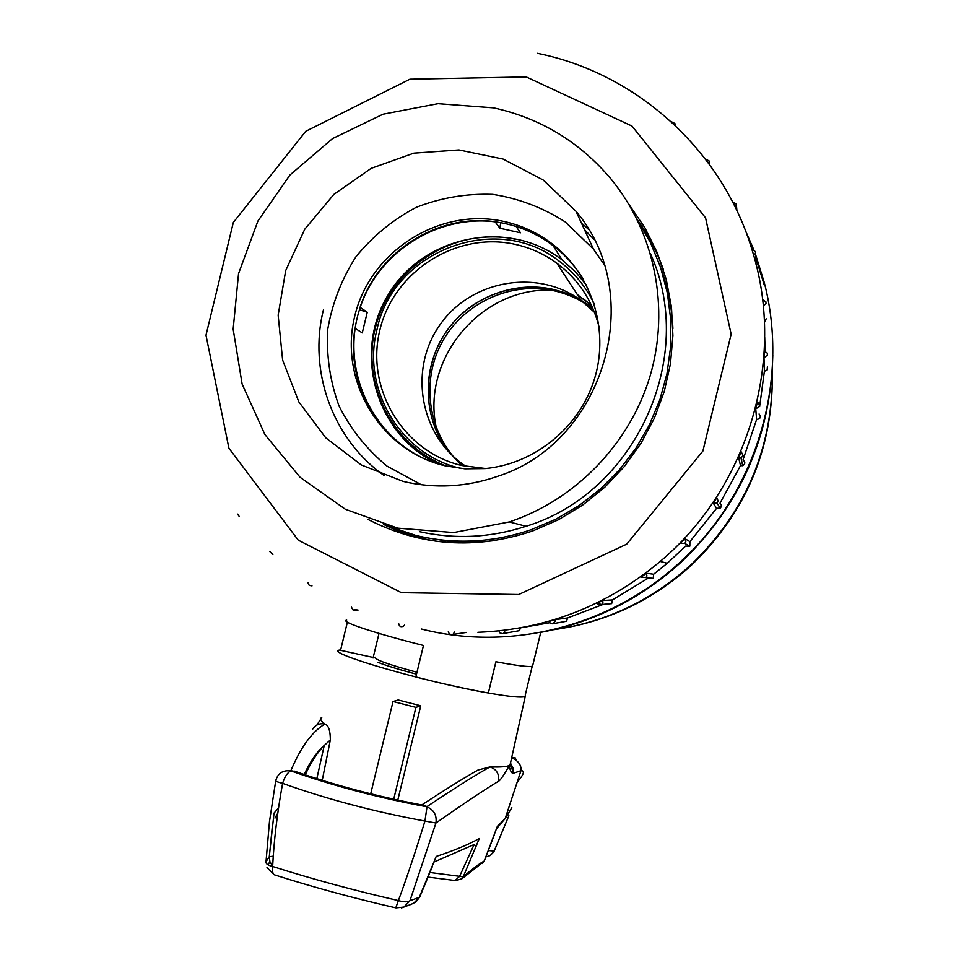 <?xml version="1.0" encoding="UTF-8"?>
<svg xmlns="http://www.w3.org/2000/svg" width="956" height="956" viewBox="0 0 956 956"><rect width="100%" height="100%" fill="white"/><g stroke="black" fill="none" stroke-linecap="round" stroke-linejoin="round"><path stroke-width="1.43" d="M421.273 628.976C510.683 652.004 612.33 626.12 681.676 560.694C756.817 491.587 789.847 380.261 764.202 282.331L755.61 254.631M753.71 249.588L745.214 230.061M766.186 318.766L764.442 322.483M765.087 351.318L764.704 337.086M767.369 366.937L767.142 369.972L764.37 371.322L763.999 357.687L764.394 351.21L767.166 353.015L767.405 355.166L763.999 357.687M759.793 405.356L764.37 371.322M759.088 413.972C761.263 417.115 760.426 418.943 756.602 419.481L755.742 408.833L757.272 402.512L758.371 402.99L759.709 406.408L755.742 408.833M742.716 465.715L740.506 465.62L738.641 457.852L741.247 451.889L743.147 455.618L740.984 457.96L742.716 465.715C745.393 463.911 745.477 462.011 742.967 460.003L756.602 419.481M720.143 508.174L716.594 508.269L713.236 503.167L716.845 497.753L718.243 501.219L717.012 503.071L720.143 508.174L720.752 507.588L721.35 505.21L719.999 503.167L740.506 465.62M684.878 538.634L685.822 541.753L684.807 543.438L680.397 543.331L684.878 538.634L689.897 541.646L716.594 508.269M689.897 541.646L689.826 546.163L685.667 546.079L667.3 563.275L660.214 561.435C606.761 606.008 545.972 629.634 477.857 632.298M646.399 573.253L646.949 575.954L645.945 577.627L641.177 577.089L646.399 573.253L653.653 574.233L667.3 563.275M653.653 574.233L653.223 578.344L648.789 577.902M602.662 600.535L602.913 602.746L601.826 604.479L599.926 605.208L596.891 603.391L602.662 600.535L612.449 599.926L648.67 577.89M612.449 599.926L611.661 603.642L608.255 603.929M555.101 619.667L555.137 621.364L553.154 623.611L550.584 623.467L548.935 621.472L555.101 619.667L567.625 617.946L603.308 604.359M567.625 617.946L566.526 621.269L563.765 621.687M521.068 627.757L549.64 622.75M520.614 627.817L519.263 630.697L516.885 631.08M628.881 204.297L644.906 227.779L657.346 252.886L666.272 279.546L671.482 307.27L672.893 335.532L670.467 363.818L664.241 391.578L654.334 418.286L640.926 443.441L624.292 466.576L604.73 487.249L582.646 505.079L558.435 519.753L532.564 530.998C475.311 550.118 420.389 546.223 367.809 519.323M638.082 220.824C648.754 235.893 657.202 252.169 663.44 269.676M437.31 541.419C419.218 538.419 401.926 533.066 385.435 525.346M454.578 632.059L453.001 634.294L451.244 634.676L449.224 633.744L448.316 631.689L449.189 633.732L451.232 634.676L466.468 632.418M356.719 609.498L353.134 610.036L351.438 607.18M577.484 294.795L591.704 305.777M446.739 466.181C390.442 445.317 358.966 379.413 377.046 321.814C394.434 264.023 457.816 226.214 516.503 239.466M594.477 312.289L581.32 300.662C537.475 267.955 470.304 280.096 439.509 325.494C407.997 370.39 420.425 437.071 466.181 466.468M485.648 468.536L461.796 465.524C403.205 451.925 365.276 388.459 379.89 329.951C393.657 271.253 456.681 231.029 515.308 244.378C530.437 247.759 544.263 254.021 556.798 263.151C578.571 279.522 592.732 301.068 599.269 327.812M582.885 278.59C574.95 265.756 565.02 254.774 553.094 245.644C538.873 234.901 523.075 227.576 505.7 223.704C444.289 209.902 377.967 249.325 359.444 309.732C340.205 369.936 372.493 439.091 431.12 461.581C378.6 441.971 345.714 383.786 354.999 328.29L362.264 332.879L367.259 312.254L360.077 307.306C377.787 251.643 437.418 213.487 495.029 221.744L499.88 228.245L520.506 232.786L516.013 226.369C529.445 230.623 541.789 237.016 553.034 245.549C564.972 254.678 574.915 265.684 582.861 278.543M436.737 539.387C456.382 542.685 476.172 543.02 496.104 540.391M672.905 328.505C671.972 308.179 668.113 288.521 661.301 269.496M637.078 219.306L650.367 242.394L660.524 267.118L667.36 293.05L670.754 319.734L670.634 346.717L666.989 373.533L659.903 399.692L649.471 424.739L635.907 448.245L619.44 469.802L600.356 489.03L579.001 505.605L555.771 519.251L531.046 529.732C492.878 542.721 454.506 544.633 415.932 535.456L383.786 524.653M419.433 531.655C455.152 539.543 490.679 537.75 526.015 526.278C635.286 493.177 697.605 357.436 650.486 253.675M493.678 107.873L437.979 103.678L383.045 114.194L332.58 138.572L289.931 175.032L257.893 221.087L238.546 273.619L233.156 329.163L242.119 384.013L264.884 434.526L300.053 477.259L345.331 509.237L397.732 528.154L453.694 532.552L509.333 521.928C575.584 499.773 629.861 443.799 650.116 375.935C670.096 307.999 654.836 232.272 610.908 178.88C579.659 141.918 540.582 118.245 493.678 107.873M403.241 481.442C434.884 488.839 466.301 487.142 497.514 476.363C604.001 442.771 647.69 295.392 575.99 211.276L543.187 180.015L503.155 159.09L458.964 149.949L413.864 153.151L371.155 168.364L333.895 194.379L304.725 229.273L285.701 270.524L278.148 315.169L282.618 360.042L298.846 401.926L325.709 437.788L361.356 464.986L403.241 481.442M504.111 221.493C439.401 206.866 369.936 251.368 354.736 316.149C338.603 380.715 380.345 450.754 444.994 465.775L464.927 468.834L485.17 468.583C535.169 463.911 580.364 426.711 594.823 377.799C609.331 328.912 591.489 273.751 551.779 243.565C537.475 232.75 521.594 225.389 504.111 221.493M604.084 264.454L593.473 249.134L565.211 221.923C542.984 207.655 518.833 198.466 492.758 194.379C466.373 193.435 440.835 197.761 416.147 207.368C392.725 219.796 372.637 236.299 355.871 256.865C341.579 279.224 332.198 303.434 327.705 329.485C326.271 355.835 330.047 381.348 339.033 406.025C350.876 429.423 366.889 449.475 387.096 466.181L421.309 484.728M438.302 463.983C376.329 435.828 352.226 353.158 388.232 294.723C423.066 235.582 508.054 217.98 562.116 259.936L575.297 271.671L586.566 285.294M499.88 228.245L500.729 222.712M359.444 309.72L367.259 312.254M666.201 564.219L665.065 562.702M772.317 369.996C773.858 446.177 747.222 510.934 692.419 564.243C656.019 597.667 613.836 618.831 565.868 627.745M553.142 289.345L579.097 299.073C538.049 276.678 483.557 287.194 453.036 322.829C422.313 358.297 419.935 413.518 447.659 450.802C422.887 417.33 421.704 369.195 444.66 333.991C467.568 298.75 512.273 280.18 553.142 289.345M580.961 300.112L592.684 307.94L580.961 300.112M436.426 428.276C420.843 359.803 480.259 287.601 550.871 290.134M461.844 465.524C428.874 435.267 420.281 383.332 441.409 343.455C462.357 303.494 510.313 280.909 554.205 290.815C568.45 294.054 581.391 300.1 593.043 308.931L593.138 309.015M594.262 304.104C586.112 286.979 574.532 272.759 559.511 261.406C496.809 211.133 393.155 250.603 377.058 329.306C361.213 389.271 401.066 455.665 461.617 468.548M525.238 695.084L532.205 666.26C528.859 667.168 516.766 665.663 495.913 661.743L488.361 693.004C466.695 689.097 442.52 683.779 415.824 677.027L423.46 645.479C374.023 633.075 339.201 621.352 346.693 620.074M524.88 696.566C521.438 697.856 509.261 696.661 488.361 693.004L495.913 661.743C517.877 665.854 530.09 667.312 532.564 666.105L532.743 665.376M517.746 781.53C523.924 774.217 524.999 770.596 520.996 770.667L512.87 773.392C511.4 772.83 510.157 770.405 509.13 766.115C506.405 770.512 500.705 780.466 498.423 781.303C485.17 789.262 464.341 803.16 435.936 823.008L424.954 821.049C374.143 811.704 326.689 799.132 282.606 783.346C277.802 782.163 275.519 781.243 275.758 780.598C277.861 773.249 282.868 769.998 290.791 770.859C287.409 772.639 284.685 776.798 282.606 783.346C277.24 812.827 273.918 840.539 272.639 866.483C312.218 879.078 354.138 890.442 398.401 900.6C407.232 876.473 416.087 849.968 424.954 821.049L427.033 806.565C378.48 797.555 333.094 785.581 290.875 770.655L290.791 770.859C333.286 785.868 378.612 797.83 426.782 806.745C433.94 809.875 437 815.289 435.936 823.008L409.945 900.755L403.862 907.113L401.448 907.913M508.855 815.755L494.18 851.079L488.444 850.565M275.185 875.075C313.15 887.204 353.35 898.126 395.784 907.842L398.401 900.6C403.743 902.153 407.591 902.213 409.945 900.755L419.29 897.337L436.223 856.445C453.992 850.589 468.344 844.614 479.291 838.52L463.218 876.855C473.196 868.275 480.187 863.029 484.214 861.117L497.359 826.343L505.174 818.515L511.83 807.665M278.519 807.928L274.025 813.102L269.269 856.743L266.007 861.738L269.449 821.778L275.698 780.909M488.361 693.004C425.432 682.178 323.726 652.518 339.452 650.068L375.075 657.883M322.232 780.323L330.334 739.956L324.287 745.429C317.093 751.476 310.401 761.143 304.175 774.491M316.83 778.626L324.227 745.489C317.356 752.42 311.011 762.207 305.215 774.838M397.792 800.088L420.771 705.779L398.174 699.983L393.036 701.501L415.932 707.38L420.771 705.779M393.717 799.192L415.932 707.38M370.701 793.803L393.036 701.501M430.045 872.493L459.609 876.317L474.092 844.542L433.916 862.073M321.778 717.406C319.674 718.673 320.726 720.884 324.968 724.015C328.553 725.341 330.334 730.659 330.334 739.956M421.763 804.94C445.974 789.106 464.724 777.467 478.012 770.034L490.07 766.891C500.86 767.286 507.385 766.724 509.656 765.23L510.361 763.629M347.375 622.165L340.683 649.793M379.018 633.41L373.067 658.015M296.097 771.719L290.875 770.655C300.793 747.066 312.158 731.519 324.968 724.015C319.567 722.999 315.396 724.815 312.457 729.452M498.423 781.303C499.498 774.229 496.702 769.425 490.07 766.891C476.351 774.456 455.343 787.684 427.033 806.565L423.639 805.299M512.87 773.392L512.954 767.943L510.48 763.079M265.971 862.659L266.007 861.738C265.637 863.722 267.859 865.3 272.639 866.483C272.066 871.764 272.902 874.632 275.161 875.063M379.185 662.747L377.871 662.293C386.033 665.579 398.903 669.547 416.517 674.195M455.116 880.536L459.609 876.317L463.218 876.855L461.844 878.815M480.055 864.343L484.345 860.842M540.212 632.478C594.07 622.416 641.488 598.576 682.453 560.945C740.661 504.613 770.763 436.067 772.795 355.297M764.25 285.019L755.742 257.546M752.563 249.313L749.647 242.394M537.296 53.285C636.995 73.277 722.891 150.905 752.3 250.735C786.322 359.504 748.345 487.5 660.214 561.435M526.218 76.922L409.885 79.205L305.729 131.307L233.324 222.485L205.994 335.197L228.914 448.245L298.236 540.14L401.4 592.672L518.702 594.524L626.694 544.167L702.899 451.053L731.137 334.158L705.552 217.837L631.988 126.061L526.218 76.922M740.984 457.96L738.641 457.852L740.984 457.96M717.012 503.071L713.236 503.167L717.012 503.071M755.479 251.631L751.882 249.349L755.479 251.631L755.515 253.244L753.687 255.467M762.565 299.634L765.923 301.869L765.983 303.566L763.342 306.04M705.385 158.959L709.149 160.966L708.898 163.655M671.16 121.639L674.876 123.467L675.067 125.272M631.08 91.131L634.904 93.569M404.579 625.081L403.121 626.503L400.934 626.682L399.441 625.726L398.652 623.647L400.086 626.311L403.121 626.503M505.234 630.171L503.788 633.207L502.509 633.685L499.964 632.908L498.913 630.9L499.94 632.908L502.043 633.708L519.263 630.697M732.607 201.991L736.335 204.142L735.367 207.5M583.578 298.893L591.621 305.609L577.34 294.567M584.475 229.655L593.915 239.335M323.475 309.672C307.987 371.143 332.819 439.593 384.372 475.682M588.394 229.273L581.332 222.832M772.364 369.135C773.655 445.592 746.815 510.564 691.809 564.04C652.147 600.344 606.08 622.237 553.596 629.717M375.493 657.226C373.772 659.305 387.598 664.324 416.971 672.271M473.925 844.937L476.578 845.773M511.711 757.499L515.129 757.761L516.109 759.889M419.792 896.931L416.027 901.843L411.188 904.34M272.651 866.255L269.879 861.595L269.329 856.696L269.831 861.476L268.194 864.917M273.273 856.206L269.329 856.696L272.556 824.06M493.451 852.394L494.24 850.971M682.453 560.945L681.676 560.694M596.926 603.499L601.826 604.479L611.661 603.642M548.935 621.472L550.19 623.24L552.293 623.802L566.526 621.269M755.551 253.089L756.041 264.31M758.371 402.99L757.272 402.512M767.166 353.015L764.394 351.21M765.923 301.869L762.625 299.622M709.328 162.209L709.699 164.755M675.127 124.674L675.295 125.487M589.541 69.513L586.542 68.27M307.987 582.802L309.218 585.371L312.003 585.885M680.421 543.355L684.807 543.438L689.826 546.163M237.518 514.089L239.347 516.587M269.664 551.421L272.878 554.504M351.39 607.156L353.099 610.036L358.058 610.059M736.443 205.456L736.909 210.702M736.335 204.142L732.595 201.967M641.213 577.137L653.223 578.344M556.798 263.151L581.32 300.662M534.022 530.484L531.046 529.732M526.015 526.278L509.333 521.928M553.094 245.644L551.779 243.565M593.473 249.134L575.99 211.276M553.034 245.549L562.116 259.936M553.62 629.717C606.092 622.225 652.159 600.332 691.809 564.04L692.419 564.243M532.564 666.105L540.726 632.382M511.639 757.821C523.577 762.936 520.59 771.707 520.96 770.655L505.186 818.515L496.523 828.685M525.262 696.338L510.086 764.872M294.364 771.11C334.839 785.318 378.289 796.778 424.679 805.49M510.193 764.74L511.819 768.959C512.476 768.086 511.998 766.282 510.373 763.557M316.854 725.054L320.726 719.139M416.517 674.171C399.082 669.57 386.391 665.651 378.445 662.448M395.951 907.877L404.03 907.041M404.496 906.802L411.092 904.364M432.315 866.686L419.696 897.158L413.327 903.587M266.987 867.618L274.145 874.716M485.923 856.946L490.189 855.548L493.834 851.76L508.867 815.707M482.051 863.615L484.25 861.069L494.156 835.257M428.192 877.118L455.044 880.512M455.797 880.584L461.891 878.767L479.099 865.3M274.946 818.085L277.766 813.162"/></g></svg>

